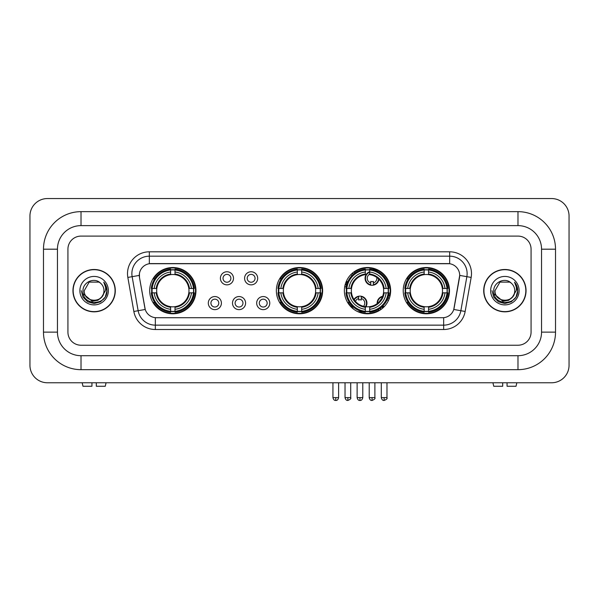 <?xml version="1.0" encoding="UTF-8"?>
<svg xmlns="http://www.w3.org/2000/svg" width="599" height="599" viewBox="0 0 599 599"><rect width="100%" height="100%" fill="white"/><g stroke="black" fill="none" stroke-linecap="round" stroke-linejoin="round"><path stroke-width="0.9" d="M276.364 290.657A23.136 23.136 0 0 0 299.5 313.794A23.136 23.136 0 0 0 322.636 290.657A23.136 23.136 0 0 0 299.5 267.528A23.136 23.136 0 0 0 276.364 290.657M344.373 290.657A23.136 23.136 0 0 0 367.509 313.794A23.136 23.136 0 0 0 390.645 290.657A23.136 23.136 0 0 0 367.509 267.528A23.136 23.136 0 0 0 344.373 290.657M403.217 290.657A23.136 23.136 0 0 0 426.353 313.794A23.136 23.136 0 0 0 449.49 290.657A23.136 23.136 0 0 0 426.353 267.528A23.136 23.136 0 0 0 403.217 290.657M149.69 290.657A23.136 23.136 0 0 0 172.819 313.794A23.136 23.136 0 0 0 195.955 290.657A23.136 23.136 0 0 0 172.819 267.528A23.136 23.136 0 0 0 149.69 290.657M221.405 303.101A6.544 6.544 0 0 1 214.861 309.646A6.544 6.544 0 0 1 208.31 303.101A6.544 6.544 0 0 1 214.861 296.55A6.544 6.544 0 0 1 221.405 303.101M210.93 303.101A3.931 3.931 0 0 0 214.861 307.032A3.931 3.931 0 0 0 218.785 303.101A3.931 3.931 0 0 0 214.861 299.171A3.931 3.931 0 0 0 210.93 303.101M245.59 303.101A6.544 6.544 0 0 1 239.046 309.646A6.544 6.544 0 0 1 232.494 303.101A6.544 6.544 0 0 1 239.046 296.55A6.544 6.544 0 0 1 245.59 303.101M235.115 303.101A3.931 3.931 0 0 0 239.046 307.032A3.931 3.931 0 0 0 242.969 303.101A3.931 3.931 0 0 0 239.046 299.171A3.931 3.931 0 0 0 235.115 303.101M269.775 303.101A6.544 6.544 0 0 1 263.223 309.646A6.544 6.544 0 0 1 256.679 303.101A6.544 6.544 0 0 1 263.223 296.55A6.544 6.544 0 0 1 269.775 303.101M259.3 303.101A3.931 3.931 0 0 0 263.223 307.032A3.931 3.931 0 0 0 267.154 303.101A3.931 3.931 0 0 0 263.223 299.171A3.931 3.931 0 0 0 259.3 303.101M233.498 278.31A6.544 6.544 0 0 1 226.954 284.854A6.544 6.544 0 0 1 220.402 278.31A6.544 6.544 0 0 1 226.954 271.759A6.544 6.544 0 0 1 233.498 278.31M223.023 278.31A3.931 3.931 0 0 0 226.954 282.234A3.931 3.931 0 0 0 230.877 278.31A3.931 3.931 0 0 0 226.954 274.379A3.931 3.931 0 0 0 223.023 278.31M257.682 278.31A6.544 6.544 0 0 1 251.131 284.854A6.544 6.544 0 0 1 244.587 278.31A6.544 6.544 0 0 1 251.131 271.759A6.544 6.544 0 0 1 257.682 278.31M247.207 278.31A3.931 3.931 0 0 0 251.131 282.234A3.931 3.931 0 0 0 255.062 278.31A3.931 3.931 0 0 0 251.131 274.379A3.931 3.931 0 0 0 247.207 278.31M133.847 311.473L127.842 277.427A21.826 21.826 0 0 1 149.338 251.812L449.662 251.812A21.826 21.826 0 0 1 471.158 277.427L465.153 311.473A21.826 21.826 0 0 1 443.657 329.51L155.343 329.51A21.826 21.826 0 0 1 133.847 311.473L138.144 310.716L132.139 276.671A17.461 17.461 0 0 1 149.338 256.177L449.662 256.177A17.461 17.461 0 0 1 466.861 276.671L460.856 310.716A17.461 17.461 0 0 1 443.657 325.145L155.343 325.145A17.461 17.461 0 0 1 138.144 310.716L145.228 309.466L139.477 277.427A11.785 11.785 0 0 1 151.083 263.597L447.917 263.597A11.785 11.785 0 0 1 459.523 277.427L454.132 307.983A11.785 11.785 0 0 1 442.526 317.725L156.474 317.725A11.785 11.785 0 0 1 144.868 307.983L139.477 277.427L139.425 273.638M151.764 292.844A21.175 21.175 0 0 1 151.764 288.478M405.291 292.844A21.175 21.175 0 0 1 405.291 288.478M346.454 292.844A21.175 21.175 0 0 1 346.454 288.478M278.445 292.844A21.175 21.175 0 0 1 278.445 288.478M72.951 290.657A21.175 21.175 0 0 0 94.118 311.832A21.175 21.175 0 0 0 115.293 290.657A21.175 21.175 0 0 0 94.118 269.49A21.175 21.175 0 0 0 72.951 290.657M483.707 290.657A21.175 21.175 0 0 0 504.882 311.832A21.175 21.175 0 0 0 526.049 290.657A21.175 21.175 0 0 0 504.882 269.49A21.175 21.175 0 0 0 483.707 290.657M149.338 251.812L149.338 263.725L449.662 263.725L449.662 251.812M442.526 317.725L156.474 317.725M471.158 277.427L459.703 275.405L453.772 309.466L465.153 311.473M454.132 307.983L454.064 308.358M144.936 308.358L144.868 307.983M531.073 249.191A13.096 13.096 0 0 0 517.978 236.096L81.022 236.096A13.096 13.096 0 0 0 67.927 249.191L67.927 332.131A13.096 13.096 0 0 0 81.022 345.226L517.978 345.226A13.096 13.096 0 0 0 531.073 332.131L531.073 249.191A13.096 13.096 0 0 0 517.978 236.096L81.022 236.096A13.096 13.096 0 0 0 67.927 249.191L67.927 332.131A13.096 13.096 0 0 0 81.022 345.226L517.978 345.226A13.096 13.096 0 0 0 531.073 332.131L531.073 249.191M115.068 290.657A20.95 20.95 0 0 0 94.118 269.707A20.95 20.95 0 0 0 73.168 290.657A20.95 20.95 0 0 0 94.118 311.615A20.95 20.95 0 0 0 115.068 290.657M102.309 296.468L97.854 300.324L92.014 301.14L83.291 293.862M101.68 296.999C96.439 304.075 83.74 299.552 84.249 290.657C83.65 303.386 104.585 303.386 103.986 290.657C104.585 303.386 83.65 303.386 84.249 290.657L89.184 282.114L99.052 282.114L100.58 283.207C94.53 276.858 82.872 282.092 82.976 290.657C81.868 305.887 106.562 306.291 106.966 291.399L106.981 290.657C106.944 287.423 105.873 284.585 103.754 282.136C105.364 284.78 105.933 287.617 105.454 290.657L101.68 296.999A9.869 9.869 0 0 0 103.986 290.657C104.585 303.386 83.65 303.386 84.249 290.657L89.184 282.114M103.986 290.657A9.869 9.869 0 0 0 100.58 283.207M79.884 290.657A14.234 14.234 0 0 0 94.118 304.891A14.234 14.234 0 0 0 108.352 290.657A14.234 14.234 0 0 0 94.118 276.431A14.234 14.234 0 0 0 79.884 290.657M103.754 282.136L106.981 291.032L106.382 286.764L106.981 291.032L106.382 286.764L106.981 291.032L103.852 282.241L106.981 291.032L103.852 282.241L106.981 290.657L105.259 297.097L100.55 301.806L94.118 303.528L87.686 301.806L82.976 297.097L81.254 290.657M103.852 282.241L106.981 291.039M91.939 382.768L91.939 386.258L82.984 386.258L82.153 382.768L82.984 386.258M105.259 386.258L106.083 382.768L105.259 386.258L96.304 386.258L96.304 382.768M525.832 290.657A20.95 20.95 0 0 0 504.882 269.707A20.95 20.95 0 0 0 483.932 290.657A20.95 20.95 0 0 0 504.882 311.615A20.95 20.95 0 0 0 525.832 290.657M513.073 296.468L508.618 300.324L502.778 301.14L494.048 293.862M514.751 290.657C515.35 303.386 494.415 303.386 495.014 290.657L499.948 282.114L509.816 282.114L511.344 283.207C505.286 276.858 493.636 282.092 493.741 290.657C492.633 305.887 517.326 306.291 517.723 291.399L517.746 290.657C517.708 287.423 516.638 284.585 514.519 282.136C516.128 284.78 516.697 287.617 516.218 290.657L512.444 296.999A9.869 9.869 0 0 0 514.751 290.657C515.35 303.386 494.415 303.386 495.014 290.657C494.415 303.386 515.35 303.386 514.751 290.657A9.869 9.869 0 0 0 511.344 283.207M512.444 296.999C507.203 304.075 494.504 299.552 495.014 290.657M490.648 290.657A14.234 14.234 0 0 0 504.882 304.891A14.234 14.234 0 0 0 519.116 290.657A14.234 14.234 0 0 0 504.882 276.431A14.234 14.234 0 0 0 490.648 290.657M514.519 282.136L517.746 291.032L517.147 286.764L517.746 291.032L517.147 286.764L517.746 291.032L514.616 282.241L517.746 291.032L514.616 282.241L517.746 290.657L516.024 297.097L511.314 301.806L504.882 303.528L498.45 301.806L493.741 297.097L492.019 290.657M514.616 282.241L517.746 291.039M188.827 292.844A16.151 16.151 0 0 0 175.005 274.656L175.005 274.656A16.151 16.151 0 0 0 156.818 292.844A16.151 16.151 0 0 0 188.827 292.844L189.471 292.844L188.827 292.844A16.151 16.151 0 0 1 175.005 306.666L175.005 309.301A18.771 18.771 0 0 0 191.463 292.844L194.361 292.844A21.654 21.654 0 0 1 175.005 312.199L175.005 311.323A20.778 20.778 0 0 0 193.484 292.844M152.206 292.844A20.733 20.733 0 0 1 152.206 288.478M175.005 270.044A20.733 20.733 0 0 0 170.64 270.044M193.44 288.478A20.733 20.733 0 0 1 193.44 292.844M194.361 288.478A21.654 21.654 0 0 0 175.005 269.123L175.005 269.999A20.778 20.778 0 0 1 193.484 288.478L194.361 288.478M151.285 292.844A21.654 21.654 0 0 0 170.64 312.199L170.64 311.323A20.778 20.778 0 0 1 152.161 292.844L151.285 292.844M193.484 288.478L191.463 288.478A18.771 18.771 0 0 0 175.005 272.021L175.005 269.999M175.005 311.323L175.005 309.301M152.161 292.844L154.183 292.844A18.771 18.771 0 0 0 170.64 309.301L170.64 311.323M175.005 272.021L175.005 274.013A16.787 16.787 0 0 1 189.471 288.478L191.463 288.478M191.463 292.844L189.471 292.844A16.787 16.787 0 0 1 175.005 307.309M170.64 309.301L170.64 306.666A16.151 16.151 0 0 1 156.818 292.844L154.183 292.844M188.827 288.478L189.471 288.478M175.005 311.278A20.733 20.733 0 0 1 170.64 311.278M170.64 269.123A21.654 21.654 0 0 0 151.285 288.478L152.161 288.478A20.778 20.778 0 0 1 170.64 269.999L170.64 269.123M170.64 269.999L170.64 272.021A18.771 18.771 0 0 0 154.183 288.478L152.161 288.478M170.64 274.627L170.64 272.021M154.183 288.478L156.174 288.478A16.787 16.787 0 0 1 170.64 274.013M170.64 306.666L170.64 307.309A16.787 16.787 0 0 1 156.174 292.844M154.662 278.872L153.426 278.872A22.702 22.702 0 0 1 195.521 290.657A22.702 22.702 0 0 1 153.426 302.45L154.662 302.45M315.501 292.844A16.151 16.151 0 0 0 301.679 274.656L301.679 274.656A16.151 16.151 0 0 0 283.499 292.844A16.151 16.151 0 0 0 315.501 292.844L316.145 292.844L315.501 292.844A16.151 16.151 0 0 1 301.679 306.666L301.679 309.301A18.771 18.771 0 0 0 318.144 292.844L321.042 292.844A21.654 21.654 0 0 1 301.679 312.199L301.679 311.323A20.778 20.778 0 0 0 320.166 292.844M278.879 292.844A20.733 20.733 0 0 1 278.879 288.478M301.679 270.044A20.733 20.733 0 0 0 297.321 270.044M320.121 288.478A20.733 20.733 0 0 1 320.121 292.844M321.042 288.478A21.654 21.654 0 0 0 301.679 269.123L301.679 269.999A20.778 20.778 0 0 1 320.166 288.478L321.042 288.478M277.958 292.844A21.654 21.654 0 0 0 297.321 312.199L297.321 311.323A20.778 20.778 0 0 1 278.834 292.844L277.958 292.844M320.166 288.478L318.144 288.478A18.771 18.771 0 0 0 301.679 272.021L301.679 269.999M301.679 311.323L301.679 309.301M278.834 292.844L280.856 292.844A18.771 18.771 0 0 0 297.321 309.301L297.321 311.323M301.679 272.021L301.679 274.013A16.787 16.787 0 0 1 316.145 288.478L318.144 288.478M318.144 292.844L316.145 292.844A16.787 16.787 0 0 1 301.679 307.309M297.321 309.301L297.321 306.666A16.151 16.151 0 0 1 283.499 292.844L280.856 292.844M315.501 288.478L316.145 288.478M301.679 311.278A20.733 20.733 0 0 1 297.321 311.278M297.321 269.123A21.654 21.654 0 0 0 277.958 288.478L278.834 288.478A20.778 20.778 0 0 1 297.321 269.999L297.321 269.123M297.321 269.999L297.321 272.021A18.771 18.771 0 0 0 280.856 288.478L278.834 288.478M297.321 274.627L297.321 272.021M280.856 288.478L282.855 288.478A16.787 16.787 0 0 1 297.321 274.013M297.321 306.666L297.321 307.309A16.787 16.787 0 0 1 282.855 292.844M281.335 278.872L280.1 278.872A22.702 22.702 0 0 1 322.202 290.657A22.702 22.702 0 0 1 280.1 302.45L281.335 302.45M369.695 311.323L369.695 312.199A21.654 21.654 0 0 0 389.051 292.844L388.174 292.844A20.778 20.778 0 0 1 369.695 311.323L369.695 309.301A18.771 18.771 0 0 0 386.153 292.844L383.51 292.844A16.151 16.151 0 0 0 369.695 274.656L369.695 274.125A4.799 4.799 0 0 0 370.736 282.93L370.736 281.388A3.347 3.347 0 0 0 373.357 281.388L373.357 284.72A6.544 6.544 0 0 0 378.568 278.894M365.922 306.733A16.151 16.151 0 0 0 383.51 292.844L384.161 292.844A16.787 16.787 0 0 1 369.695 307.309L369.695 309.301M365.33 269.999L365.33 269.123A21.654 21.654 0 0 0 345.967 288.478L346.843 288.478A20.778 20.778 0 0 1 365.33 269.999L365.33 272.021A18.771 18.771 0 0 0 348.865 288.478L351.508 288.478A16.151 16.151 0 0 0 365.33 306.666L365.33 312.199A21.654 21.654 0 0 1 345.967 292.844L346.843 292.844A20.778 20.778 0 0 0 365.33 311.323M346.888 292.844A20.733 20.733 0 0 1 346.888 288.478M369.695 270.044A20.733 20.733 0 0 0 365.33 270.044M388.13 288.478A20.733 20.733 0 0 1 388.13 292.844M389.051 288.478A21.654 21.654 0 0 0 369.695 269.123L369.695 269.999A20.778 20.778 0 0 1 388.174 288.478L389.051 288.478M388.174 288.478L386.153 288.478A18.771 18.771 0 0 0 369.695 272.021L369.695 269.999M386.153 292.844L388.174 292.844M346.843 292.844L348.865 292.844A18.771 18.771 0 0 0 365.33 309.301M369.695 272.021L369.695 274.656A16.151 16.151 0 0 0 369.021 274.582M383.51 288.478L386.153 288.478M365.33 306.666A16.151 16.151 0 0 1 351.508 292.844L348.865 292.844M369.695 306.688L369.695 307.309M369.695 311.278A20.733 20.733 0 0 1 365.33 311.278M348.865 288.478L346.843 288.478M365.33 274.013A16.787 16.787 0 0 0 350.864 288.478L351.508 288.478A16.151 16.151 0 0 1 365.33 274.656L365.33 272.021M365.33 274.656A16.151 16.151 0 0 1 366.154 274.567M354.189 272.283A22.702 22.702 0 0 1 389.515 296.22M379.062 310.2A22.702 22.702 0 0 1 359.25 311.802M352.564 307.744A22.702 22.702 0 0 1 348.109 302.45L349.344 302.45M442.354 292.844A16.151 16.151 0 0 0 428.532 274.656L428.532 274.656A16.151 16.151 0 0 0 410.352 292.844A16.151 16.151 0 0 0 442.354 292.844L442.998 292.844L442.354 292.844A16.151 16.151 0 0 1 428.532 306.666L428.532 309.301A18.771 18.771 0 0 0 444.997 292.844L447.895 292.844A21.654 21.654 0 0 1 428.532 312.199L428.532 311.323A20.778 20.778 0 0 0 447.019 292.844M405.733 292.844A20.733 20.733 0 0 1 405.733 288.478M428.532 270.044A20.733 20.733 0 0 0 424.167 270.044M446.974 288.478A20.733 20.733 0 0 1 446.974 292.844M447.895 288.478A21.654 21.654 0 0 0 428.532 269.123L428.532 269.999A20.778 20.778 0 0 1 447.019 288.478L447.895 288.478M404.812 292.844A21.654 21.654 0 0 0 424.167 312.199L424.167 311.323A20.778 20.778 0 0 1 405.688 292.844L404.812 292.844M447.019 288.478L444.997 288.478A18.771 18.771 0 0 0 428.532 272.021L428.532 269.999M428.532 311.323L428.532 309.301M405.688 292.844L407.709 292.844A18.771 18.771 0 0 0 424.167 309.301L424.167 311.323M428.532 272.021L428.532 274.013A16.787 16.787 0 0 1 442.998 288.478L444.997 288.478M444.997 292.844L442.998 292.844A16.787 16.787 0 0 1 428.532 307.309M424.167 309.301L424.167 306.666A16.151 16.151 0 0 1 410.352 292.844L407.709 292.844M442.354 288.478L442.998 288.478M428.532 311.278A20.733 20.733 0 0 1 424.167 311.278M424.167 269.123A21.654 21.654 0 0 0 404.812 288.478L405.688 288.478A20.778 20.778 0 0 1 424.167 269.999L424.167 269.123M424.167 269.999L424.167 272.021A18.771 18.771 0 0 0 407.709 288.478L405.688 288.478M424.167 274.627L424.167 272.021M407.709 288.478L409.701 288.478A16.787 16.787 0 0 1 424.167 274.013M424.167 306.666L424.167 307.309A16.787 16.787 0 0 1 409.701 292.844M408.189 278.872L406.953 278.872A22.702 22.702 0 0 1 449.048 290.657A22.702 22.702 0 0 1 406.953 302.45L408.189 302.45M353.485 274.162A6.986 6.986 0 0 0 352.482 273.069M347.817 281.657A3.347 3.347 0 0 1 346.559 281.388L346.559 282.93A4.799 4.799 0 0 1 345.81 282.646M353.155 274.447A6.544 6.544 0 0 0 352.152 273.354M351.883 275.675A4.799 4.799 0 0 0 350.887 274.574M345.264 284.315A6.544 6.544 0 0 0 346.559 284.72L346.559 285.169A6.986 6.986 0 0 0 346.566 285.169A6.986 6.986 0 0 1 345.144 284.742M346.559 284.72L346.559 282.93M344.754 286.464A8.73 8.73 0 0 0 346.192 286.876M354.863 273.084A8.73 8.73 0 0 0 353.874 271.968M369.695 272.201A6.544 6.544 0 0 0 370.736 284.72L370.736 285.169A6.986 6.986 0 0 1 369.695 271.729M373.357 282.93A4.799 4.799 0 0 0 376.771 277.427M370.736 284.72L370.736 282.93M370.736 285.169A6.986 6.986 0 0 0 378.965 279.276M377.37 271.384A8.73 8.73 0 0 0 372.481 269.587M373.357 285.169L373.357 284.72M353.979 299.485A6.986 6.986 0 0 1 361.264 296.243L361.264 300.017A3.347 3.347 0 0 0 358.651 300.017L358.651 298.482A4.799 4.799 0 0 0 355.462 301.417M365.33 307.572A6.986 6.986 0 0 0 361.264 296.243M365.33 306.845A6.544 6.544 0 0 0 361.264 296.685M363.526 306.314A4.799 4.799 0 0 0 361.264 298.482M358.651 298.482L358.651 296.243M358.651 296.685A6.544 6.544 0 0 0 354.256 299.889M351.665 305.415L351.665 305.827A8.73 8.73 0 0 0 353.822 309.316M357.274 311.413A8.73 8.73 0 0 0 361.983 311.592M377.175 303.603A6.986 6.986 0 0 1 382.656 296.28M389.313 298.407A6.986 6.986 0 0 0 388.1 297.351M384.431 306.441A3.347 3.347 0 0 1 382.828 306.186L382.828 307.721A4.799 4.799 0 0 1 381.548 307.145M381.106 299.38A4.799 4.799 0 0 0 379.714 301.237M389.14 298.871A6.544 6.544 0 0 0 387.957 297.778M388.332 300.75A4.799 4.799 0 0 0 387.283 299.47M381.099 309.384A6.986 6.986 0 0 1 379.744 308.522M382.462 296.775A6.544 6.544 0 0 0 377.595 303.274M380.118 308.268A6.544 6.544 0 0 0 381.496 309.091M378.194 309.496A8.73 8.73 0 0 0 379.459 310.469M389.889 296.527A8.73 8.73 0 0 0 388.594 295.592M502.696 382.768L502.696 386.258L493.741 386.258L492.917 382.768L493.741 386.258M516.016 386.258L516.847 382.768L516.016 386.258L507.061 386.258L507.061 382.768M81.022 211.649L81.022 225.621L517.978 225.621L517.978 211.649A37.542 37.542 0 0 1 555.52 249.191A37.542 37.542 0 0 0 517.978 211.649L81.022 211.649A37.542 37.542 0 0 0 43.48 249.191L43.48 332.131A37.542 37.542 0 0 0 81.022 369.673L517.978 369.673A37.542 37.542 0 0 0 555.52 332.131L555.52 249.191L541.548 249.191A23.571 23.571 0 0 0 517.978 225.621L81.022 225.621A23.571 23.571 0 0 0 57.452 249.191L57.452 332.131A23.571 23.571 0 0 0 81.022 355.701L517.978 355.701A23.571 23.571 0 0 0 541.548 332.131L541.548 249.191L541.548 332.131L555.52 332.131M569.05 216.014A17.461 17.461 0 0 0 551.589 198.554L47.411 198.554A17.461 17.461 0 0 0 29.95 216.014L29.95 365.308A17.461 17.461 0 0 0 47.411 382.768L551.589 382.768A17.461 17.461 0 0 0 569.05 365.308L569.05 216.014M127.842 277.427L132.139 276.671A17.461 17.461 0 0 1 131.877 273.638M132.139 276.671L139.297 275.405M443.657 317.672L443.657 329.51M155.343 329.51L155.343 317.672M170.64 311.473A20.928 20.928 0 0 0 175.005 311.473M193.642 292.844A20.928 20.928 0 0 0 193.642 288.478M175.005 269.842A20.928 20.928 0 0 0 170.64 269.842M297.321 311.473A20.928 20.928 0 0 0 301.679 311.473M320.315 292.844A20.928 20.928 0 0 0 320.315 288.478M301.679 269.842A20.928 20.928 0 0 0 297.321 269.842M369.695 306.666A16.151 16.151 0 0 0 383.51 292.844M384.161 288.478A16.787 16.787 0 0 0 369.695 274.013M350.864 292.844A16.787 16.787 0 0 0 365.33 307.309M365.33 311.473A20.928 20.928 0 0 0 369.695 311.473M388.324 292.844A20.928 20.928 0 0 0 388.324 288.478M369.695 269.842A20.928 20.928 0 0 0 365.33 269.842M424.167 311.473A20.928 20.928 0 0 0 428.532 311.473M447.168 292.844A20.928 20.928 0 0 0 447.168 288.478M428.532 269.842A20.928 20.928 0 0 0 424.167 269.842M347.869 397.609L345.031 397.609C345.526 399.63 346.469 400.574 347.869 400.446L347.869 397.609L350.707 397.609L350.707 382.768M372.046 397.609L369.209 397.609C369.71 399.63 370.654 400.574 372.046 400.446L372.046 397.609L374.884 397.609L374.884 382.768M335.777 397.609L332.939 397.609C333.433 399.63 334.377 400.574 335.777 400.446L335.777 397.609L338.615 397.609L338.615 382.768M359.954 397.609L357.124 397.609C357.618 399.63 358.561 400.574 359.954 400.446L359.954 397.609L362.792 397.609L362.792 382.768M384.139 397.609L381.301 397.609C381.795 399.63 382.746 400.574 384.139 400.446L384.139 397.609L386.976 397.609L386.976 382.768M517.978 369.673L517.978 355.701L81.022 355.701L81.022 369.673M43.48 332.131L57.452 332.131L57.452 249.191L43.48 249.191M345.031 397.609L345.031 382.768M350.707 397.609C351.276 398.515 350.333 399.458 347.869 400.446M369.209 397.609L369.209 382.768M374.884 397.609C375.461 398.515 374.517 399.458 372.046 400.446M332.939 397.609L332.939 382.768M338.615 397.609C338.121 399.63 337.17 400.574 335.777 400.446M357.124 397.609L357.124 382.768M362.792 397.609C362.298 399.63 361.354 400.574 359.954 400.446M381.301 397.609L381.301 382.768M386.976 397.609C387.553 398.515 386.61 399.458 384.139 400.446"/></g></svg>
